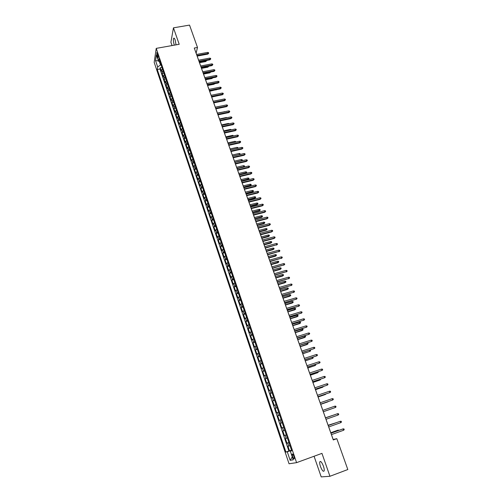 <?xml version="1.0" encoding="UTF-8"?>
<svg xmlns="http://www.w3.org/2000/svg" width="502" height="502" viewBox="0 0 502 502"><rect width="100%" height="100%" fill="white"/><g stroke="black" fill="none" stroke-linecap="round" stroke-linejoin="round"><path stroke-width="0.75" d="M323.445 466.207C321.838 462.223 320.615 460.773 319.78 461.859C319.536 462.857 319.768 464.425 320.477 466.553C322.077 470.537 323.301 471.993 324.154 470.914C324.392 469.91 324.154 468.341 323.445 466.207M176.045 44.86L175.167 40.003C174.539 38.321 174.018 37.763 173.617 38.34C173.171 39.834 173.385 42.03 174.25 44.929L174.338 45.161M293.896 456.343C293.124 454.348 292.553 453.62 292.189 454.166L292.572 456.582C293.344 458.577 293.908 459.305 294.279 458.765L293.896 456.343M314.07 456.249L321.211 476.9L329.946 476.279L347.817 469.539L336.823 438.673L333.165 439.482L331.439 434.613M154.183 62.373L289.045 463.773L296.582 462.649L156.229 48.374L154.183 62.373M156.229 48.374L179.201 44.295L173.454 27.836L170.912 42.256L172.054 45.563M162.403 68.799L161.569 69.91L161.343 71.234L160.182 67.789L161.92 67.463M163.188 71.115L162.347 72.219L162.121 73.543L163.865 73.21M162.121 73.543L163.294 77.007L163.52 75.695L164.367 74.597M166.338 80.42L165.484 81.506L165.252 82.805L164.079 79.322L165.829 78.99M168.321 86.269L167.461 87.348L167.222 88.634L166.036 85.133L167.8 84.794M170.31 92.148L169.444 93.221L169.199 94.489L168.007 90.969L169.776 90.624M172.305 98.059L171.439 99.12L171.182 100.369L169.99 96.836L171.766 96.484M174.32 103.996L173.441 105.043L173.177 106.28L171.979 102.728L173.761 102.37M176.334 109.957L175.185 112.222L173.981 108.652L175.769 108.288L176.302 109.982M178.367 115.956L177.2 118.19L175.989 114.6L177.783 114.236M180.406 121.973L179.227 124.182L178.009 120.58L179.804 120.21M182.452 128.029L181.26 130.213L180.042 126.592L181.837 126.215M184.51 134.116L183.305 136.268L182.082 132.628L183.883 132.246M186.581 140.227L185.363 142.355L184.127 138.696L185.935 138.307M188.658 146.371L187.428 148.466L186.186 144.796L187.993 144.4M190.747 152.545L189.505 154.616L188.256 150.926L190.07 150.525M192.85 158.745L191.588 160.791L190.333 157.082L192.147 156.674M194.958 164.982L193.684 166.997L192.429 163.269L194.243 162.855M196.407 169.256L197.066 171.257L195.793 173.234L194.525 169.488L196.345 169.067M199.212 177.545L197.907 179.503L196.64 175.738L198.459 175.311M201.358 183.87L200.034 185.803L198.761 182.019L200.58 181.586M203.511 190.233L202.174 192.134L200.888 188.332L202.714 187.892M205.676 196.627L204.32 198.497L203.034 194.676L204.86 194.23M207.847 203.053L206.479 204.891L205.186 201.051L207.019 200.599M210.031 209.51L208.65 211.317L207.351 207.458L209.183 207.006M212.233 215.998L210.834 217.774L209.522 213.896L211.361 213.438M214.436 222.524L213.024 224.268L211.712 220.365L213.551 219.901M216.657 229.075L215.232 230.794L213.908 226.873L215.753 226.402M218.891 235.67L217.441 237.352L216.111 233.411L217.962 232.934M221.131 242.29L219.669 243.941L218.332 239.981L220.183 239.498M223.384 248.948L221.909 250.567L220.566 246.589L222.417 246.099M225.649 255.643L224.156 257.225L222.806 253.228L224.664 252.726M227.927 262.37L226.415 263.92L225.059 259.898L226.917 259.396M230.217 269.128L228.686 270.647L227.324 266.606L229.188 266.098M232.514 275.924L230.97 277.405L229.602 273.345L231.466 272.831M234.829 282.758L233.267 284.207L231.886 280.122L233.756 279.601M237.151 289.623L235.576 291.034L234.189 286.931L236.059 286.404M239.492 296.531L237.892 297.906L236.498 293.777L238.375 293.243M241.838 303.465L240.226 304.808L238.826 300.66L240.703 300.121M244.198 310.443L242.573 311.748L241.161 307.582L243.043 307.029M246.57 317.459L244.926 318.726L243.508 314.534L245.396 313.976M248.961 324.505L247.291 325.735L245.873 321.525L247.762 320.96M251.358 331.596L249.676 332.788L248.245 328.553L250.134 327.982M253.767 338.718L252.067 339.873L250.63 335.618L252.525 335.041M256.196 345.884L254.476 347.001L253.027 342.722L254.928 342.138M258.63 353.082L256.892 354.161L255.443 349.863L257.338 349.267M261.084 360.323L259.327 361.365L257.865 357.035L259.766 356.439M263.544 367.602L261.768 368.6L260.3 364.251L262.207 363.649M266.022 374.919L264.228 375.879L262.753 371.511L264.661 370.896M268.514 382.279L266.7 383.195L265.213 378.803L267.127 378.182M271.017 389.677L269.185 390.556L267.692 386.132L269.605 385.505M273.534 397.113L271.682 397.948L270.183 393.505L272.097 392.871M276.069 404.587L274.192 405.384L272.686 400.922L274.607 400.276M278.61 412.111L276.715 412.864L275.203 408.371L277.123 407.718M281.17 419.666L279.256 420.381L277.731 415.863L279.658 415.204M281.81 427.936L283.743 427.265L281.81 427.936L280.273 423.399L282.206 422.728M284.778 430.321L282.833 430.973L284.377 435.535L286.309 434.857M287.37 437.982L285.406 438.591L286.956 443.178L288.895 442.488M196.583 54.436L196.131 53.174L197.493 47.458L194.274 48.035L333.297 439.947L336.823 438.673M157.082 55.791L158.243 57.918L157.873 54.693L156.712 52.559L157.082 55.791L158.124 55.603M291.637 450.589L290.3 451.147L291.725 450.846L158.965 58.64L158.55 61.3L160.088 61.953M290.3 451.147L293.231 459.819L290.156 460.328L287.282 451.787L285.92 452.07L157.27 69.508L157.672 66.954L155.545 60.629L156.392 54.906L158.55 61.3M160.182 67.789L159.981 69.006L288.895 451.003L291.493 450.162M289.974 445.682L287.991 446.247L289.547 450.865M288.932 442.601L286.956 443.178M286.328 434.914L284.377 435.535M280.273 423.399L282.199 422.703M277.731 415.863L279.633 415.129M275.203 408.371L277.085 407.593M272.686 400.922L274.544 400.1M270.183 393.505L272.021 392.646M267.692 386.132L269.511 385.229M265.213 378.803L267.02 377.855M262.753 371.511L264.535 370.526M260.3 364.251L262.069 363.228M257.865 357.035L259.609 355.974M255.443 349.863L257.168 348.758M253.027 342.722L254.74 341.58M250.63 335.618L252.324 334.439M248.245 328.553L249.914 327.335M245.873 321.525L247.524 320.27M243.508 314.534L245.145 313.248M241.161 307.582L242.78 306.251M238.826 300.66L240.427 299.299M236.498 293.777L238.086 292.384M234.189 286.931L235.758 285.5M231.886 280.122L233.436 278.654M229.602 273.345L231.133 271.846M227.324 266.606L228.837 265.069M225.059 259.898L226.559 258.329M222.806 253.228L224.287 251.621M220.566 246.589L222.028 244.951M218.332 239.981L219.782 238.312M216.111 233.411L217.548 231.711M213.908 226.873L215.327 225.141M211.712 220.365L213.112 218.602M209.522 213.896L210.909 212.101M207.351 207.458L208.719 205.632M205.186 201.051L206.542 199.194M203.034 194.676L204.37 192.787M200.888 188.332L202.218 186.411M198.761 182.019L200.072 180.074M196.64 175.738L197.932 173.761M194.525 169.488L195.805 167.486M192.429 163.269L193.69 161.236M190.333 157.082L191.588 155.018M188.256 150.926L189.492 148.837M186.186 144.796L187.409 142.681M184.127 138.696L185.338 136.557M182.082 132.628L183.274 130.457M180.042 126.592L181.222 124.396M178.009 120.58L179.183 118.359M175.989 114.6L177.15 112.354M173.981 108.652L174.244 107.422L175.123 106.374M171.979 102.728L172.236 101.486L173.108 100.425M169.99 96.836L170.241 95.575L171.107 94.508M168.007 90.969L168.252 89.695L169.111 88.616M166.036 85.133L166.275 83.84L167.128 82.755M164.079 79.322L164.305 78.017L165.152 76.919M159.372 61.652L160.508 65.003L157.672 66.954M161.079 64.896L160.508 65.003M173.454 27.836L189.536 25.1L197.493 47.458M329.946 476.279L321.951 453.369L296.582 462.649M330.937 433.188L328.716 426.932M328.22 425.533L326.005 419.296M325.516 417.915L323.313 411.703L330.623 409.174L323.319 411.722M322.83 410.341L320.64 404.166M320.15 402.792L317.979 396.668M317.49 395.287L315.338 389.213M314.842 387.826L312.702 381.796M312.213 380.403L310.085 374.417M309.59 373.017L307.488 367.081M306.986 365.676L304.896 359.783M304.394 358.372L302.323 352.529M301.821 351.105L299.763 345.307L306.96 343.035L307.851 343.098L308.102 343.801L300.215 346.581M299.255 343.883L297.215 338.128M296.707 336.691L294.68 330.981M294.172 329.544L292.158 323.878M291.649 322.435L289.654 316.812M289.139 315.363L287.157 309.784M286.642 308.322L284.678 302.788M284.157 301.325L282.212 295.835M281.691 294.36L279.758 288.914M279.231 287.439L277.311 282.03M276.79 280.549L274.883 275.184M274.356 273.697L272.467 268.369M271.94 266.876L270.063 261.592M269.53 260.092L267.673 254.847M267.139 253.347L265.294 248.145M264.761 246.633L262.929 241.468M262.389 239.956L260.569 234.829M260.03 233.311L258.229 228.228M257.689 226.703L255.894 221.652M255.355 220.127L253.579 215.113M253.033 213.582L251.27 208.612M250.724 207.069L248.973 202.143M248.427 200.593L246.689 195.698M246.143 194.148L244.418 189.292M243.865 187.742L242.159 182.923M241.606 181.36L239.906 176.578M239.354 175.016L237.666 170.266M237.113 168.697L235.438 163.985M234.886 162.416L233.223 157.741M232.664 156.16L231.02 151.522M230.456 149.941L228.824 145.335M228.259 143.748L226.64 139.179M226.076 137.592L224.469 133.055M223.905 131.461L222.304 126.956M221.74 125.362L220.152 120.894M219.587 119.288L218.012 114.858M217.441 113.251L215.885 108.852M215.314 107.24L213.764 102.872L220.19 101.561M213.187 101.26L211.649 96.924M211.078 95.305L209.554 91.006M208.976 89.381L207.464 85.114M206.887 83.489L205.381 79.253M204.803 77.622L203.31 73.417M202.733 71.786L201.252 67.613M200.674 65.975L199.206 61.834M198.623 60.19L197.16 56.08M291.562 450.363L291.016 450.846M159.981 69.006L157.27 69.508M288.895 451.003L285.92 452.07M287.282 451.787L290.928 450.589M158.419 60.899L155.545 60.629M290.156 460.328L292.246 456.895M197.135 56.086L207.822 54.122L208.004 53.444L196.916 55.477M207.633 52.415L208.499 52.647L208.707 53.218L208.004 53.444L207.633 52.415L196.552 54.442M208.707 53.218L207.822 54.122M161.908 67.343L162.372 68.824M206.655 60.447L205.858 61.533L206.033 60.874L199.307 62.122M206.724 60.642L205.927 60.579M205.858 61.533L199.514 62.712M199.175 61.834L209.88 59.845L210.062 59.173L198.961 61.238M209.692 58.138L210.558 58.364L210.765 58.941L210.062 59.173L209.692 58.138L198.591 60.196M210.765 58.941L209.88 59.845M201.22 67.613L211.944 65.593L212.133 64.927L201.013 67.023M211.762 63.892L212.628 64.112L212.835 64.689L212.133 64.927L211.762 63.892L200.643 65.982M212.835 64.689L211.944 65.593M203.285 73.424L214.021 71.372L214.216 70.713L203.078 72.84M213.839 69.671L214.705 69.891L214.919 70.468L214.216 70.713L213.839 69.671L202.701 71.792M214.919 70.468L214.021 71.372M205.349 79.26L216.111 77.176L216.306 76.524L205.149 78.682M215.929 75.476L216.795 75.695L217.008 76.273L216.306 76.524L215.929 75.476L204.772 77.628M217.008 76.273L216.111 77.176M163.859 73.104L164.336 74.616M208.713 66.201L207.878 67.174L208.054 66.521L201.321 67.795M208.744 66.289L207.985 66.339M207.878 67.174L201.522 68.372M165.823 78.902L166.306 80.439M210.765 71.993L209.899 72.84L210.081 72.2L203.335 73.487M210.564 72.031L210.056 72.125M209.899 72.84L203.542 74.058M167.793 84.725L168.289 86.294M212.766 77.823L211.938 78.538L205.569 79.768M211.938 78.538L212.108 77.948M169.776 90.573L170.278 92.173M214.774 83.677L213.984 84.254L207.602 85.509M213.984 84.254L214.116 83.809M207.433 85.12L218.207 83.006L218.401 82.366L207.232 84.556M218.025 81.311L218.897 81.525L219.104 82.108L218.401 82.366L218.025 81.311L206.855 83.495M219.104 82.108L218.207 83.006M171.766 96.447L172.274 98.078M216.638 89.594L209.648 91.276M216.042 90.009L216.136 89.695M209.522 91.013L220.309 88.867L220.516 88.233L209.321 90.454M220.133 87.172L221.005 87.386L221.219 87.969L220.516 88.233L220.133 87.172L208.945 89.387M221.219 87.969L220.309 88.867M173.761 102.358L174.288 104.014M218.433 95.556L211.706 97.074M211.618 96.93L222.43 94.752L222.637 94.125L211.424 96.384M222.254 93.065L223.126 93.272L223.34 93.861L222.637 94.125L222.254 93.065L211.047 95.311M223.34 93.861L222.43 94.752M213.733 102.879L224.557 100.67L224.764 100.049L213.538 102.339M224.381 98.982L225.254 99.189L225.467 99.779L224.764 100.049L224.381 98.982L213.162 101.266M225.467 99.779L224.557 100.67M177.79 114.255L178.335 115.975M222.116 105.84L215.283 107.171M215.854 108.859L226.691 106.612L226.904 106.004L215.665 108.325M226.521 104.931L227.393 105.131L227.607 105.727L226.904 106.004L226.521 104.931L215.283 107.246M227.607 105.727L226.691 106.612M217.981 114.864L228.837 112.586L229.056 111.984L217.799 114.343M228.667 110.904L229.546 111.105L229.759 111.708L229.056 111.984L228.667 110.904L217.41 113.257M229.759 111.708L228.837 112.586M220.121 120.9L230.995 118.591L231.221 117.995L219.939 120.386M230.832 116.916L231.704 117.11L231.924 117.713L231.221 117.995L230.832 116.916L219.556 119.294M231.924 117.713L230.995 118.591M222.273 126.962L233.166 124.621L233.392 124.038L222.097 126.46M232.997 122.946L233.876 123.141L234.095 123.743L233.392 124.038L232.997 122.946L221.708 125.368M234.095 123.743L233.166 124.621M224.438 133.061L235.344 130.689L235.576 130.106L224.262 132.566M235.181 129.014L236.059 129.202L236.279 129.811L235.576 130.106L235.181 129.014L223.873 131.468M236.279 129.811L235.344 130.689M226.609 139.186L237.534 136.776L237.766 136.211L226.44 138.703M237.371 135.107L238.249 135.295L238.469 135.904L237.766 136.211L237.371 135.107L226.044 137.598M238.469 135.904L237.534 136.776M228.793 145.342L239.736 142.901L239.975 142.336L228.623 144.871M239.573 141.231L240.452 141.413L240.678 142.028L239.975 142.336L239.573 141.231L228.228 143.754M240.678 142.028L239.736 142.901M230.989 151.529L241.945 149.05L242.19 148.498L230.826 151.064M241.788 147.387L242.667 147.569L242.893 148.184L242.19 148.498L241.788 147.387L230.424 149.947M242.893 148.184L241.945 149.05M233.192 157.747L244.167 155.237L244.418 154.691L233.035 157.295M244.016 153.574L244.894 153.75L245.12 154.371L244.418 154.691L244.016 153.574L232.633 156.172M245.12 154.371L244.167 155.237M235.413 163.997L246.4 161.449L246.651 160.91L235.25 163.552M246.25 159.793L247.128 159.962L247.354 160.59L246.651 160.91L246.25 159.793L234.854 162.422M247.354 160.59L246.4 161.449M237.634 170.272L248.647 167.693L248.904 167.166L237.484 169.839M248.496 166.036L249.381 166.206L249.601 166.833L248.904 167.166L248.496 166.036L237.082 168.703M249.601 166.833L248.647 167.693M239.874 176.585L250.9 173.968L251.163 173.447L239.724 176.164M250.755 172.318L251.64 172.481L251.866 173.115L251.163 173.447L250.755 172.318L239.322 175.022M251.866 173.115L250.9 173.968M179.816 120.248L180.375 121.999M224.256 111.827L217.372 113.05M224.187 111.626L224.683 111.739M181.856 126.266L182.421 128.054M226.415 117.844L226.295 117.518L219.468 118.961M226.295 117.518L227.111 117.7M183.901 132.315L184.479 134.134M228.573 123.894L228.41 123.436L221.577 124.898M228.41 123.436L229.314 123.737M185.966 138.395L186.549 140.246M230.751 129.974L230.537 129.378L223.691 130.865M230.537 129.378L231.491 129.817M188.03 144.507L188.626 146.389M232.934 136.086L232.677 135.358L225.818 136.858M232.677 135.358L233.675 135.923M190.107 150.65L190.716 152.564M235.131 142.223L234.823 141.357L227.958 142.882M234.823 141.357L235.689 141.539L235.871 142.06M192.197 156.819L192.818 158.77M237.339 148.391L236.982 147.393L230.104 148.937M236.982 147.393L237.848 147.569L238.036 148.234M194.299 163.024L194.927 165.001M239.517 154.597L239.147 153.455L232.263 155.024M239.147 153.455L240.012 153.631L240.232 154.233L239.542 154.547L232.652 156.122M241.625 160.86L241.33 159.548L234.428 161.136M241.33 159.548L242.196 159.718L242.416 160.326L241.719 160.646L234.823 162.24M242.416 160.326L242.089 160.753M198.528 175.518L199.212 177.532M243.74 167.147L243.52 165.666L236.611 167.279M243.52 165.666L244.386 165.836L244.606 166.451L243.916 166.771L237 168.39M244.606 166.451L243.941 167.103M200.656 181.812L201.346 183.839M245.716 171.822L246.589 171.985L246.808 172.6L245.867 173.441L245.716 171.822L238.801 173.454M246.808 172.6L239.197 174.564M245.867 173.441L239.341 174.985M202.802 188.137L203.486 190.176M247.932 178.003L248.797 178.16L249.023 178.781L248.076 179.616L247.932 178.003L240.998 179.653M249.023 178.781L241.399 180.776M248.076 179.616L241.544 181.184M242.127 182.929L253.171 180.274L253.435 179.766L241.977 182.515M253.021 178.624L253.905 178.787L254.137 179.421L253.435 179.766L253.021 178.624L241.575 181.366M254.137 179.421L253.171 180.274M244.386 189.304L255.449 186.612L255.719 186.11L244.242 188.896M255.305 184.968L256.189 185.125L256.415 185.765L255.719 186.11L255.305 184.968L243.834 187.748M256.415 185.765L255.449 186.612M246.658 195.711L257.739 192.981L258.009 192.492L246.52 195.316M257.595 191.344L258.48 191.5L258.712 192.134L258.009 192.492L257.595 191.344L246.112 194.161M258.712 192.134L257.739 192.981M248.942 202.149L260.036 199.388L260.318 198.905L248.81 201.766M259.898 197.75L260.789 197.901L261.015 198.541L260.318 198.905L259.898 197.75L248.396 200.605M261.015 198.541L260.036 199.388M204.954 194.494L205.644 196.539M250.153 184.215L251.019 184.372L251.245 184.993L250.297 185.828L250.153 184.215L243.213 185.891M251.245 184.993L243.608 187.014M250.297 185.828L243.752 187.409M207.113 200.882L207.809 202.94M252.387 190.453L253.253 190.609L253.479 191.237L252.531 192.065L252.387 190.453L245.434 192.153M253.479 191.237L245.836 193.283M252.531 192.065L245.974 193.672M209.29 207.307L209.987 209.372M254.627 196.728L255.499 196.878L255.725 197.506L254.771 198.334L254.627 196.728L247.668 198.453M255.725 197.506L248.07 199.589M254.771 198.334L248.201 199.965M211.474 213.758L212.177 215.835M256.886 203.034L257.758 203.178L257.984 203.812L257.024 204.634L256.886 203.034L249.908 204.778M257.984 203.812L250.316 205.92M257.024 204.634L250.448 206.284M251.238 208.619L262.351 205.82L262.634 205.349L251.107 208.248M262.213 204.188L263.104 204.333L263.337 204.979L262.634 205.349L262.213 204.188L250.693 207.081M263.337 204.979L262.351 205.82M213.67 220.246L214.373 222.336M259.151 209.372L260.023 209.51L260.249 210.15L259.289 210.972L259.151 209.372L252.167 211.135M260.249 210.15L252.575 212.283M259.289 210.972L252.701 212.641M253.548 215.126L264.679 212.29L264.962 211.825L253.416 214.762M264.541 210.658L265.433 210.802L265.665 211.449L264.962 211.825L264.541 210.658L253.002 213.588M265.665 211.449L264.679 212.29M215.873 226.766L216.588 228.868M261.429 215.734L262.301 215.873L262.527 216.513L261.561 217.335L261.429 215.734L254.432 217.529M262.527 216.513L254.84 218.684M261.561 217.335L254.966 219.029M255.863 221.664L267.014 218.79L267.302 218.332L255.744 221.313M266.882 217.159L267.767 217.303L268.005 217.95L267.302 218.332L266.882 217.159L255.323 220.133M268.005 217.95L267.014 218.79M218.094 233.317L218.809 235.432M263.719 222.135L264.592 222.273L264.818 222.913L263.851 223.729L263.719 222.135L256.71 223.948M264.818 222.913L257.124 225.109M263.851 223.729L257.244 225.442M258.197 228.234L269.361 225.323L269.656 224.877L258.078 227.895M269.229 223.697L270.12 223.836L270.358 224.488L269.656 224.877L269.229 223.697L257.658 226.709M270.358 224.488L269.361 225.323M220.322 239.906L221.037 242.027M266.016 228.567L266.895 228.699L267.12 229.345L266.148 230.154L266.43 229.728L266.016 228.567L259.001 230.405M267.12 229.345L259.415 231.566M266.148 230.154L259.528 231.893M260.538 234.836L271.72 231.886L272.021 231.453L260.425 234.509M271.595 230.267L272.486 230.399L272.724 231.058L272.021 231.453L271.595 230.267L259.998 233.317M272.724 231.058L271.72 231.886M222.562 246.526L223.283 248.659M268.332 235.03L269.204 235.156L269.436 235.808L268.457 236.618L268.746 236.197L268.332 235.03L261.304 236.894M269.436 235.808L261.718 238.061M268.457 236.618L261.831 238.375M262.897 241.475L274.092 238.488L274.399 238.061L262.784 241.161M273.966 236.869L274.858 237L275.096 237.659L274.399 238.061L273.966 236.869L262.358 239.962M275.096 237.659L274.092 238.488M224.814 253.177L225.542 255.323M270.653 241.525L271.532 241.65L271.764 242.303L270.779 243.106L271.074 242.698L270.653 241.525L263.613 243.414M271.764 242.303L264.033 244.587M270.779 243.106L264.14 244.888M265.263 248.151L276.79 244.706L265.156 247.85M276.357 243.508L277.248 243.633L277.487 244.298L276.79 244.706L276.357 243.508L264.723 246.639M277.487 244.298L276.476 245.12M227.08 259.867L227.808 262.019M272.988 248.057L273.866 248.176L274.098 248.829L273.113 249.632L273.408 249.23L272.988 248.057L265.941 249.965M274.098 248.829L266.361 251.144M273.113 249.632L266.462 251.439M267.641 254.859L279.187 251.383L267.535 254.564M278.754 250.178L279.645 250.303L279.89 250.969L279.187 251.383L278.754 250.178L267.108 253.353M279.89 250.969L278.874 251.791M229.358 266.587L230.085 268.752M275.334 254.614L276.213 254.734L276.451 255.392L275.454 256.189L275.761 255.8L275.334 254.614L268.275 256.547M276.451 255.392L268.695 257.739M275.454 256.189L268.796 258.022M270.032 261.598L281.603 258.097L269.932 261.322M281.17 256.886L282.061 257.005L282.3 257.677L281.603 258.097L281.17 256.886L269.499 260.105M282.3 257.677L281.283 258.492M231.642 273.345L232.376 275.523M277.694 261.209L278.572 261.322L278.811 261.981L277.813 262.778L278.121 262.402L277.694 261.209L270.622 263.167M278.811 261.981L271.049 264.366M277.813 262.778L271.143 264.636M272.435 268.375L284.032 264.843L272.341 268.112M283.592 263.625L284.483 263.738L284.728 264.416L284.032 264.843L283.592 263.625L271.908 266.882M284.728 264.416L283.705 265.225M233.938 280.141L234.679 282.325M280.066 267.836L280.944 267.949L281.183 268.614L280.179 269.405L280.492 269.034L280.066 267.836L272.981 269.825M281.183 268.614L273.408 271.024M280.179 269.405L273.502 271.281M274.851 275.19L286.466 271.626L274.763 274.933M286.027 270.402L286.924 270.515L287.169 271.193L286.466 271.626L286.027 270.402L274.324 273.703M287.169 271.193L286.14 271.996M236.254 286.968L236.994 289.165M282.45 274.5L283.329 274.607L283.567 275.272L282.563 276.062L282.877 275.705L282.45 274.5L275.353 276.508M283.567 275.272L275.786 277.719M282.563 276.062L275.874 277.964M277.28 282.036L288.92 278.441L277.198 281.791M288.481 277.211L289.372 277.317L289.616 278.001L288.92 278.441L288.481 277.211L276.759 280.555M289.616 278.001L288.587 278.805M238.575 293.833L239.322 296.042M284.841 281.195L285.726 281.296L285.964 281.967L284.954 282.758L285.274 282.406L284.841 281.195L277.738 283.228M285.964 281.967L278.171 284.446M284.954 282.758L278.252 284.678M279.721 288.92L291.386 285.299L279.639 288.688M290.94 284.063L291.838 284.163L292.082 284.847L291.386 285.299L290.94 284.063L279.2 287.445M292.082 284.847L291.047 285.651M240.91 300.729L241.663 302.951M287.251 287.928L288.129 288.022L288.374 288.7L287.357 289.478L287.684 289.139L287.251 287.928L280.135 289.987M288.374 288.7L280.568 291.204M287.357 289.478L280.649 291.43M282.18 295.841L293.865 292.183L282.099 295.622M293.413 290.94L294.31 291.041L294.561 291.731L293.865 292.183L293.413 290.94L281.66 294.373M294.561 291.731L293.519 292.528M243.257 307.663L244.016 309.897M289.673 294.693L290.551 294.787L290.796 295.465L289.773 296.243L290.106 295.91L289.673 294.693L282.544 296.776M290.796 295.465L282.984 298.006M289.773 296.243L283.053 298.213M284.647 302.8L296.356 299.11L284.571 302.593M295.904 297.862L296.801 297.956L297.052 298.646L296.356 299.11L295.904 297.862L284.126 301.332M297.052 298.646L296.004 299.443M245.616 314.635L246.375 316.881M292.101 301.489L292.986 301.583L293.231 302.26L292.208 303.039L292.54 302.719L292.101 301.489L284.967 303.603M293.231 302.26L285.406 304.833M292.208 303.039L285.475 305.034M287.125 309.79L298.853 306.069L287.056 309.596M298.408 304.814L299.305 304.902L299.556 305.599L298.853 306.069L298.408 304.814L286.611 308.335M299.556 305.599L298.502 306.389M247.988 321.644L248.754 323.897M294.548 308.328L295.433 308.41L295.678 309.094L294.649 309.866L294.988 309.558L294.548 308.328L287.401 310.462M295.678 309.094L287.841 311.704M294.649 309.866L287.91 311.886M289.623 316.825L301.376 313.072L289.554 316.643M300.918 311.805L301.821 311.893L302.072 312.589L301.376 313.072L300.918 311.805L289.108 315.369M302.072 312.589L301.012 313.38M250.372 328.691L251.144 330.956M297.002 315.193L297.887 315.275L298.138 315.965L297.102 316.731L297.448 316.436L297.002 315.193L289.849 317.358M298.138 315.965L290.288 318.607M297.102 316.731L290.351 318.783M292.126 323.89L303.905 320.107L292.07 323.721M303.446 318.833L304.344 318.914L304.601 319.617L303.905 320.107L303.446 318.833L291.612 322.441M304.601 319.617L303.541 320.401M252.77 335.769L253.541 338.053M299.474 322.102L300.359 322.177L300.61 322.868L299.568 323.633L299.92 323.351L299.474 322.102L292.308 324.292M300.61 322.868L292.748 325.547M299.568 323.633L292.81 325.704M294.649 330.994L306.446 327.178L294.592 330.837M305.988 325.898L306.885 325.974L307.142 326.683L306.446 327.178L305.988 325.898L294.134 329.557M307.142 326.683L306.076 327.461M255.179 342.891L255.957 345.181M301.959 329.042L302.844 329.117L303.095 329.808L302.047 330.573L302.405 330.297L301.959 329.042L294.781 331.264M303.095 329.808L295.226 332.519M302.047 330.573L295.276 332.669M297.184 338.135L309.006 334.288L297.134 337.997M308.542 333.002L309.445 333.077L309.703 333.786L309.006 334.288L308.542 333.002L296.676 336.704M309.703 333.786L308.63 334.558M257.608 350.051L258.386 352.354M304.45 336.02L305.341 336.089L305.592 336.786L304.545 337.545L304.902 337.281L304.45 336.02L297.266 338.266M305.592 336.786L297.711 339.534M304.545 337.545L297.761 339.666M299.725 345.32L311.573 341.435L299.681 345.188M311.108 340.143L312.012 340.212L312.269 340.927L311.573 341.435L311.108 340.143L299.223 343.889M260.042 357.242L260.827 359.564M300.259 346.7L307.048 344.554L307.412 344.303L306.96 343.035M302.292 352.536L314.158 348.62L302.248 352.423M313.694 347.321L314.597 347.384L314.854 348.106L314.158 348.62L313.694 347.321L301.784 351.118M262.49 364.477L263.28 366.805M302.762 353.778L309.941 351.356L302.725 353.665M309.885 350.114L310.374 350.145L310.625 350.848L309.941 351.356L309.533 350.227M304.865 359.796L316.756 355.843L304.827 359.696M316.285 354.544L317.189 354.6L317.452 355.322L316.756 355.843L316.285 354.544L304.363 358.384M264.949 371.75L265.746 374.09M305.285 360.888L312.476 358.453L305.254 360.787M312.834 357.223L313.16 357.939L312.476 358.453L312.118 357.455M307.45 367.094L319.366 363.109L307.419 367.006M318.895 361.798L319.799 361.848L320.063 362.576L319.366 363.109L318.895 361.798L306.954 365.688M267.428 379.066L268.225 381.42M307.82 368.035L315.03 365.582L307.795 367.947M315.501 364.465L315.714 365.061L315.03 365.582L314.723 364.722M310.054 374.429L321.995 370.407L310.029 374.354M321.518 369.089L322.428 369.139L322.686 369.874L321.995 370.407L321.518 369.089L309.558 373.03M269.913 386.414L270.716 388.78M310.368 375.22L317.59 372.754L310.343 375.145M318.117 371.769L318.281 372.227L317.59 372.754L317.333 372.026M312.671 381.809L324.637 377.749L312.652 381.746M324.16 376.425L325.064 376.469L325.327 377.203L324.637 377.749L324.16 376.425L312.175 380.416M272.417 393.806L273.22 396.185M312.934 382.442L320.169 379.964L312.915 382.386M320.747 379.117L320.169 379.964L319.962 379.374M315.3 389.219L327.291 385.134L315.287 389.175M326.808 383.798L327.718 383.842L327.982 384.576L327.291 385.134L326.808 383.798L314.81 387.839M274.933 401.236L275.742 403.633M315.507 389.703L322.761 387.205L315.494 389.659M323.388 386.496L322.761 387.205L322.604 386.76M317.948 396.68L329.958 392.551L317.935 396.649M329.475 391.215L330.385 391.246L330.649 391.993L329.958 392.551L329.475 391.215L317.459 395.3M277.462 408.71L278.277 411.113M318.099 397L325.371 394.49L318.086 396.969M326.049 393.919L325.371 394.49L325.258 394.189M320.609 404.179L332.644 400.019L320.602 404.16M332.155 398.67L333.064 398.701L333.334 399.448L332.644 400.019L332.155 398.67L320.119 402.805M280.003 416.221L280.825 418.643M320.703 404.342L327.988 401.813L320.696 404.323M328.364 401.506L327.931 401.656M334.853 406.162L335.763 406.187L336.033 406.94L335.342 407.517L323.282 411.715L335.342 407.517L334.853 406.162L322.799 410.354M282.563 423.776L283.385 426.204M338.053 415.06L338.743 414.476L338.473 413.717L337.564 413.698L338.053 415.06L325.974 419.308M325.491 417.94L337.564 413.698L325.484 417.928M285.13 431.369L285.958 433.816M332.832 415.349L325.478 417.796M333.115 415.248L325.478 417.808M340.783 422.646L341.473 422.05L341.197 421.291L340.287 421.278L340.783 422.646L328.684 426.945M328.195 425.57L340.287 421.278L328.182 425.539M287.715 439.005L288.55 441.465M335.543 422.935L328.12 425.25M336.233 422.69L328.126 425.276M343.525 430.277L344.215 429.668L343.939 428.909L343.029 428.896L343.525 430.277L331.408 434.625M330.918 433.239L343.029 428.896L330.9 433.201M290.313 446.686L291.154 449.158M338.273 430.559L337.695 430.264L330.774 432.743M339.063 430.27L338.122 430.151L330.793 432.78M162.347 72.219L161.569 69.91M288.706 446.077L287.665 442.996M286.109 438.39L285.073 435.328M283.523 430.747L282.494 427.704M280.957 423.148L279.934 420.118M278.403 415.587L277.386 412.575M275.862 408.07L274.845 405.07M273.333 400.59L272.322 397.609M270.816 393.154L269.819 390.186M268.319 385.756L267.321 382.806M265.834 378.395L264.843 375.465M263.355 371.078L262.37 368.161M260.896 363.799L259.917 360.9M258.448 356.558L257.476 353.672M256.014 349.354L255.047 346.487M253.598 342.195L252.631 339.339M251.188 335.066L250.228 332.23M248.791 327.982L247.837 325.158M246.407 320.929L245.459 318.117M244.035 313.913L243.093 311.121M241.682 306.942L240.74 304.156M239.335 300.001L238.4 297.234M237 293.093L236.072 290.344M234.679 286.228L233.756 283.486M232.37 279.394L231.447 276.671M230.073 272.599L229.157 269.888M227.789 265.834L226.873 263.136M225.511 259.107L224.607 256.422M223.252 252.412L222.348 249.745M220.999 245.754L220.102 243.1M218.759 239.128L217.868 236.486M216.531 232.539L215.647 229.91M214.316 225.982L213.432 223.365M212.114 219.456L211.235 216.858M209.918 212.967L209.045 210.376M207.734 206.504L206.862 203.931M205.563 200.078L204.697 197.518M203.404 193.684L202.538 191.136M201.252 187.321L200.392 184.786M199.112 180.996L198.259 178.474M196.985 174.696L196.131 172.186M194.864 168.427L194.023 165.93M192.755 162.19L191.915 159.705M190.66 155.984L189.825 153.512M188.57 149.809L187.742 147.35M186.493 143.666L185.665 141.219M184.429 137.554L183.607 135.113M182.37 131.468L181.555 129.039M180.325 125.412L179.509 122.996M178.292 119.388L177.476 116.985M176.265 113.389L175.455 110.998M174.244 107.422L173.441 105.043M172.236 101.486L171.439 99.12M170.241 95.575L169.444 93.221M168.252 89.695L167.461 87.348M166.275 83.84L165.484 81.506M164.305 78.017L163.52 75.695M158.318 56.921L157.515 57.065M320.69 461.52L319.78 461.859M174.219 38.234L173.617 38.34M292.616 454.009L292.189 454.166"/></g></svg>
